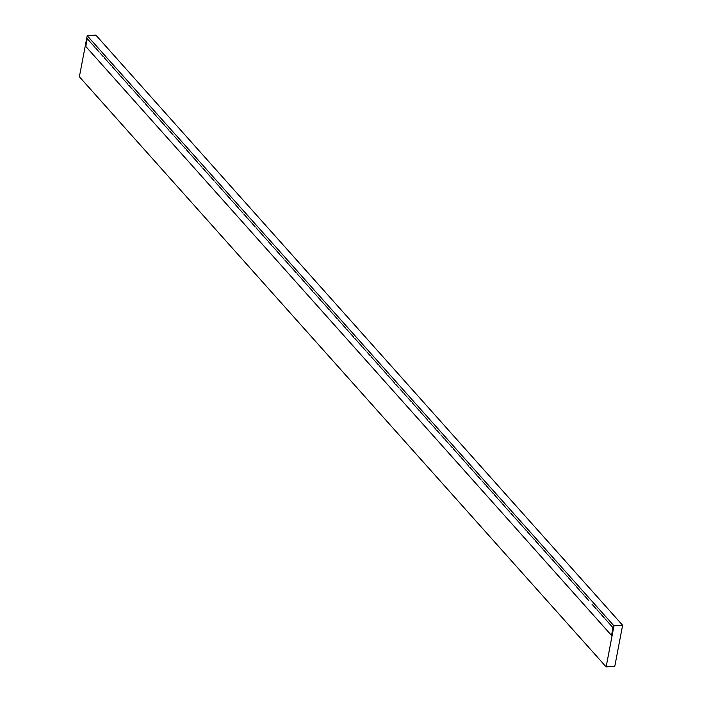 <?xml version="1.0" encoding="UTF-8"?>
<svg xmlns="http://www.w3.org/2000/svg" width="702" height="702" viewBox="0 0 702 702"><rect width="100%" height="100%" fill="white"/><g stroke="black" fill="none" stroke-linecap="round" stroke-linejoin="round"><path stroke-width="1.05" d="M87.206 35.705L79.379 76.755L606.142 666.9L613.969 625.851L87.206 35.705L613.969 625.851L622.621 625.245L614.794 666.295L606.142 666.9L79.379 76.755L87.206 35.705L95.858 35.1L622.621 625.245L95.858 35.1L87.206 35.705M613.969 625.851L606.142 666.9L614.794 666.295L622.621 625.245L613.969 625.851M87.671 39.172L87.259 38.707L85.784 46.455L611.512 635.442L612.995 627.693L612.583 627.219L609.301 623.543L612.995 627.693L611.512 635.442L85.784 46.455L87.259 38.707L90.953 42.848L87.68 39.163M91.786 43.77L90.953 42.848L91.786 43.77M95.068 47.438L91.786 43.761L95.06 47.446M99.175 52.045L95.893 48.368L99.166 52.045M103.282 56.643L100 52.966L103.282 56.651M107.388 61.241L104.107 57.573L107.388 61.249M111.495 65.848L108.213 62.171L111.495 65.848M115.602 70.446L112.32 66.769L115.602 70.454M119.709 75.053L116.427 71.376L119.709 75.053M123.815 79.651L120.533 75.974L123.815 79.651M124.64 80.581L123.815 79.659L124.64 80.581M127.922 84.249L124.64 80.572L127.922 84.258M132.029 88.856L128.747 85.179L132.029 88.856M136.135 93.454L132.853 89.777L136.135 93.463M140.242 98.052L136.96 94.384L140.242 98.061M144.349 102.659L141.067 98.982L144.349 102.659M148.455 107.257L145.182 103.58L148.455 107.266M152.562 111.864L149.289 108.187L152.562 111.864M156.669 116.462L153.396 112.785L156.669 116.462M157.502 117.392L160.776 121.069L157.502 117.392M161.609 121.999L160.776 121.069L161.609 121.999M164.891 125.667L161.609 121.99L164.891 125.667M168.998 130.265L165.716 126.588L168.998 130.274M173.104 134.872L169.823 131.195L173.104 134.872M177.211 139.47L173.929 135.793L177.211 139.47M181.318 144.068L178.036 140.391L181.318 144.077M185.425 148.675L182.143 144.998L185.425 148.675M189.531 153.273L186.249 149.596L189.531 153.273M190.356 154.203L193.638 157.88L190.356 154.203M194.463 158.81L193.638 157.88L194.463 158.81M197.745 162.478L194.463 158.801L197.745 162.478M201.851 167.076L198.569 163.399L201.851 167.085M205.958 171.683L202.676 168.006L205.958 171.683M210.065 176.281L206.783 172.604L210.065 176.29M214.171 180.879L210.898 177.202L214.171 180.888M218.278 185.486L215.005 181.809L218.278 185.486M222.394 190.084L219.112 186.407L222.394 190.084M223.218 191.014L226.492 194.691L223.218 191.014M227.325 195.621L226.492 194.691L227.325 195.621M230.607 199.289L227.325 195.612L230.607 199.289M234.714 203.887L231.432 200.21L234.714 203.896M238.82 208.494L235.539 204.817L238.82 208.494M242.927 213.092L239.645 209.415L242.927 213.101M247.034 217.69L243.752 214.022L247.034 217.699M251.14 222.297L247.859 218.62L251.14 222.297M255.247 226.895L251.965 223.218L255.247 226.895M256.072 227.825L259.354 231.502L256.072 227.825M260.179 232.432L259.354 231.502L260.179 232.432M263.461 236.1L260.179 232.423L263.461 236.1M267.567 240.698L264.285 237.022L267.567 240.707M271.674 245.305L268.392 241.628L271.674 245.305M275.781 249.903L272.508 246.227L275.781 249.912M279.887 254.501L276.614 250.833L279.887 254.51M284.003 259.108L280.721 255.431L283.994 259.108M288.11 263.706L284.828 260.03L288.11 263.706M288.934 264.636L292.216 268.313L288.934 264.636M293.041 269.243L292.216 268.313L293.041 269.243M296.323 272.911L293.041 269.235L296.323 272.92M300.43 277.509L297.148 273.833L300.43 277.518M304.536 282.116L301.255 278.44L304.536 282.116M308.643 286.714L305.361 283.038L308.643 286.723M312.75 291.312L309.468 287.644L312.75 291.321M316.856 295.919L313.575 292.243L316.856 295.919M320.963 300.517L317.681 296.841L320.963 300.517M321.788 301.448L325.07 305.124L321.788 301.448M325.895 306.054L325.07 305.124L325.895 306.054M329.177 309.722L325.895 306.046L329.177 309.731M333.283 314.32L330.001 310.653L333.283 314.329M337.39 318.927L334.108 315.251L337.39 318.927M341.497 323.525L338.224 319.849L341.497 323.534M345.603 328.132L342.33 324.456L345.603 328.132M349.719 332.73L346.437 329.054L349.71 332.73M353.826 337.329L350.544 333.652L353.826 337.329M354.65 338.259L357.932 341.935L354.65 338.259M358.757 342.866L357.932 341.935L358.757 342.866M362.039 346.534L358.757 342.857L362.039 346.542M366.146 351.132L362.864 347.464L366.146 351.14M370.252 355.738L366.97 352.062L370.252 355.738M374.359 360.337L371.077 356.66L374.359 360.345M378.466 364.943L375.184 361.267L378.466 364.943M382.572 369.542L379.291 365.865L382.572 369.55M386.679 374.14L383.397 370.463L386.679 374.14M387.504 375.07L390.786 378.747L387.504 375.07M391.611 379.677L390.786 378.747L391.611 379.677M394.893 383.345L391.611 379.668L394.893 383.353M398.999 387.943L395.717 384.275L398.999 387.952M403.106 392.55L399.833 388.873L403.106 392.55M407.213 397.148L403.94 393.471L407.213 397.156M411.328 401.755L408.046 398.078L411.319 401.755M415.435 406.353L412.153 402.676L415.435 406.353M416.26 407.283L419.542 410.96L416.26 407.283M420.366 411.881L423.648 415.558L420.366 411.881M424.473 416.488L423.648 415.558L424.473 416.488M427.755 420.156L424.473 416.479L427.755 420.165M431.862 424.754L428.58 421.086L431.862 424.763M435.968 429.361L432.686 425.684L435.968 429.361M440.075 433.959L436.793 430.282L440.075 433.968M444.182 438.566L440.9 434.889L444.182 438.566M448.288 443.164L445.007 439.487L448.288 443.173M452.395 447.762L449.113 444.094L452.395 447.762M453.22 448.701L456.502 452.369L453.22 448.692M457.327 453.299L456.502 452.369L457.327 453.299M460.609 456.967L457.327 453.29L460.609 456.976M464.715 461.574L461.442 457.897L464.715 461.574M468.822 466.172L465.549 462.495L468.822 466.181M472.929 470.77L469.656 467.093L472.929 470.779M477.044 475.377L473.762 471.7L477.035 475.377M481.151 479.975L477.869 476.298L481.151 479.984M485.257 484.573L481.976 480.905L485.257 484.573M486.082 485.512L489.364 489.18L486.082 485.503M490.189 490.11L489.364 489.18L490.189 490.11M493.471 493.778L490.189 490.101L493.471 493.787M497.578 498.385L494.296 494.708L497.578 498.385M501.684 502.983L498.402 499.306L501.684 502.992M505.791 507.581L502.509 503.904L505.791 507.59M509.898 512.188L506.616 508.511L509.898 512.188M514.004 516.786L510.723 513.109L514.004 516.795M518.111 521.384L514.829 517.716L518.111 521.384M518.936 522.323L522.218 525.991L518.936 522.314M523.043 526.921L522.218 525.991L523.043 526.921M526.324 530.589L523.043 526.912L526.324 530.598M530.431 535.196L527.158 531.519L530.431 535.196M534.538 539.794L531.265 536.117L534.538 539.803M538.653 544.392L535.372 540.724L538.645 544.401M542.76 548.999L539.478 545.322L542.76 548.999M543.585 549.929L546.867 553.597L543.585 549.92M547.692 554.527L550.973 558.204L547.692 554.527M551.798 559.134L555.08 562.802L551.798 559.125M555.905 563.732L555.08 562.802L555.905 563.732M559.187 567.4L555.905 563.724L559.187 567.409M563.294 572.007L560.012 568.33L563.294 572.007M567.4 576.605L564.118 572.929L567.4 576.614M571.507 581.203L568.225 577.535L571.507 581.212M575.614 585.81L572.332 582.133L575.614 585.81M579.72 590.408L576.439 586.732L579.72 590.417M583.827 595.015L580.545 591.338L583.827 595.015M587.934 599.613L584.652 595.937L587.934 599.613M588.759 600.543L587.934 599.622L588.759 600.543M592.04 604.211L596.147 608.818L592.04 604.22M596.981 609.748L600.254 613.425L596.981 609.748M601.087 614.347L604.361 618.023L601.087 614.347M605.194 618.953L608.476 622.621L605.194 618.953M609.301 623.543L608.476 622.621L609.301 623.552"/></g></svg>
